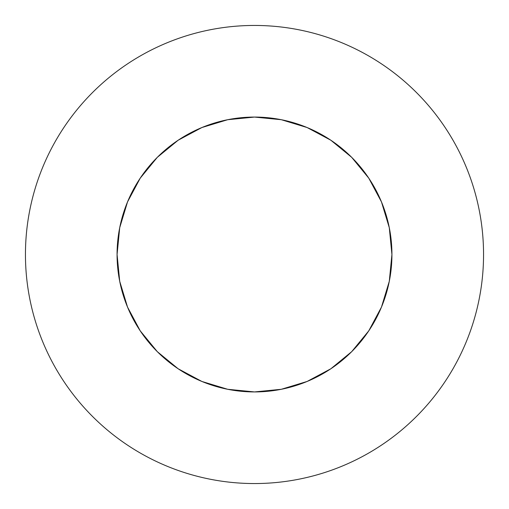 <?xml version="1.0" encoding="UTF-8"?>
<svg xmlns="http://www.w3.org/2000/svg" width="509" height="509" viewBox="0 0 509 509"><rect width="100%" height="100%" fill="white"/><g stroke="black" fill="none" stroke-linecap="round" stroke-linejoin="round"><path stroke-width="0.76" d="M444.949 127.244C436.595 114.741 427.096 103.174 416.464 92.536C427.096 103.174 436.595 114.741 444.949 127.244C453.303 139.752 460.359 152.954 466.117 166.844C471.868 180.74 476.214 195.062 479.147 209.816C482.08 224.564 483.55 239.459 483.55 254.5A229.05 229.05 0 0 1 254.5 483.55A229.05 229.05 0 0 1 25.45 254.5A229.05 229.05 0 0 1 254.5 25.45A229.05 229.05 0 0 1 483.55 254.5C483.55 269.541 482.08 284.436 479.147 299.184C476.214 313.938 471.868 328.26 466.117 342.156C460.359 356.046 453.303 369.248 444.949 381.756C436.595 394.259 427.096 405.826 416.464 416.464C427.096 405.826 436.595 394.259 444.949 381.756M206.1 125.876L227.688 119.71L201.908 127.53L178.15 140.23L157.319 157.319L140.23 178.15L127.53 201.908L119.71 227.688L117.07 254.5A137.43 137.43 0 0 1 254.5 117.07A137.43 137.43 0 0 1 391.93 254.5A137.43 137.43 0 0 1 254.5 391.93A137.43 137.43 0 0 1 117.07 254.5L119.71 281.312L127.53 307.092L140.23 330.85L157.319 351.681L178.15 368.771L201.908 381.47L227.688 389.29L203.683 382.189M416.464 92.536C405.826 81.904 394.259 72.405 381.756 64.051C394.259 72.405 405.826 81.904 416.464 92.536M92.536 92.536C81.904 103.174 72.405 114.741 64.051 127.244C72.405 114.741 81.904 103.174 92.536 92.536C103.174 81.904 114.741 72.405 127.244 64.051C139.752 55.697 152.954 48.641 166.844 42.883C180.74 37.132 195.062 32.786 209.816 29.853C224.564 26.92 239.459 25.45 254.5 25.45C269.541 25.45 284.436 26.92 299.184 29.853C313.938 32.786 328.26 37.132 342.156 42.883C356.046 48.641 369.248 55.697 381.756 64.051M64.051 381.756C72.405 394.259 81.904 405.826 92.536 416.464C81.904 405.826 72.405 394.259 64.051 381.756C55.697 369.248 48.641 356.046 42.883 342.156C37.132 328.26 32.786 313.938 29.853 299.184C26.92 284.436 25.45 269.541 25.45 254.5C25.45 239.459 26.92 224.564 29.853 209.816C32.786 195.062 37.132 180.74 42.883 166.844C48.641 152.954 55.697 139.752 64.051 127.244M381.756 444.949C394.259 436.595 405.826 427.096 416.464 416.464C405.826 427.096 394.259 436.595 381.756 444.949C369.248 453.303 356.046 460.359 342.156 466.117C328.26 471.868 313.938 476.214 299.184 479.147C284.436 482.08 269.541 483.55 254.5 483.55C239.459 483.55 224.564 482.08 209.816 479.147C195.062 476.214 180.74 471.868 166.844 466.117C152.954 460.359 139.752 453.303 127.244 444.949C114.741 436.595 103.174 427.096 92.536 416.464M119.71 227.688L126.811 203.683M383.124 206.1L389.29 227.688L381.47 201.908L368.771 178.15L351.681 157.319L330.85 140.23L307.092 127.53L281.312 119.71L305.317 126.811M302.9 383.124L281.312 389.29L307.092 381.47L330.85 368.771L351.681 351.681L368.771 330.85L381.47 307.092L389.29 281.312L382.189 305.317M125.876 302.9L119.71 281.312M389.29 281.312L391.93 254.5L389.29 227.688M281.312 119.71L254.5 117.07L227.688 119.71M227.688 389.29L254.5 391.93L281.312 389.29"/></g></svg>
